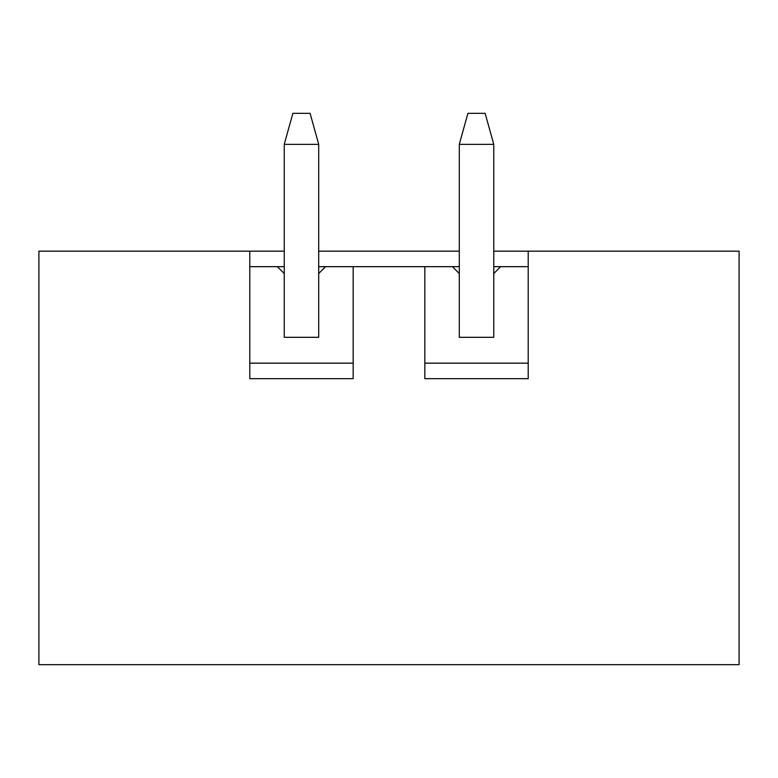 <?xml version="1.0" encoding="UTF-8"?>
<svg xmlns="http://www.w3.org/2000/svg" width="778" height="778" viewBox="0 0 778 778"><rect width="100%" height="100%" fill="white"/><g stroke="black" fill="none" stroke-linecap="round" stroke-linejoin="round"><path stroke-width="1.17" d="M249.787 251.168L249.787 378.662L353.163 378.662L353.163 266.669L424.837 266.669L424.837 378.662L528.213 378.662L528.213 251.168L739.1 251.168L739.1 664.665L38.9 664.665L38.9 251.168L284.242 251.168M353.163 266.669L325.593 266.669L318.708 273.564L318.708 144.348L284.242 144.348L292.859 113.335L310.091 113.335L318.708 144.348M325.593 266.669L318.708 266.669M284.242 266.669L249.787 266.669M277.357 266.669L284.242 273.564L284.242 337.312L318.708 337.312L318.708 273.564M249.787 363.161L353.163 363.161M493.758 266.669L500.643 266.669L493.758 273.564L493.758 337.312L459.292 337.312L459.292 273.564L452.407 266.669L424.837 266.669M452.407 266.669L459.292 266.669M528.213 266.669L500.643 266.669M528.213 251.168L493.758 251.168M459.292 251.168L318.708 251.168M424.837 363.161L528.213 363.161M459.292 273.564L459.292 144.348L467.909 113.335L485.141 113.335L493.758 144.348L459.292 144.348M493.758 273.564L493.758 144.348M284.242 273.564L284.242 144.348"/></g></svg>

